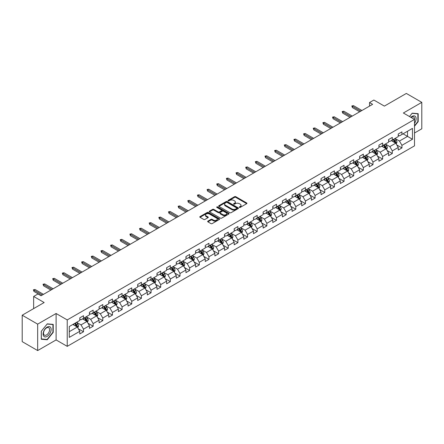 <?xml version="1.0" encoding="UTF-8"?>
<svg xmlns="http://www.w3.org/2000/svg" width="444" height="444" viewBox="0 0 444 444"><rect width="100%" height="100%" fill="white"/><g stroke="black" fill="none" stroke-linecap="round" stroke-linejoin="round"><path stroke-width="0.67" d="M239.399 207.404A0.599 0.35 0 0 0 240.248 207.404L246.703 203.679A0.86 0.494 0 0 0 246.953 203.33A0.86 0.494 0 0 0 246.703 202.98L235.77 196.67A0.86 0.494 0 0 0 234.56 196.67L228.105 200.394A0.599 0.35 0 0 0 228.954 200.882L229.792 200.399A2.747 1.587 0 0 1 233.677 200.399L234.587 200.927A2.747 1.587 0 0 1 235.392 202.048A2.747 1.587 0 0 1 234.587 203.169L233.755 203.652A0.599 0.35 0 0 0 234.604 204.146L235.437 203.663A2.747 1.587 0 0 1 239.322 203.663L240.232 204.185A2.747 1.587 0 0 1 241.037 205.311A2.747 1.587 0 0 1 240.232 206.432L239.399 206.915A0.599 0.35 0 0 0 239.399 207.404L239.399 206.915M207.903 221.134A0.86 0.494 0 0 0 207.653 221.489A0.86 0.494 0 0 0 207.903 221.839L210.967 223.609A0.86 0.494 0 0 0 212.182 223.609L219.347 219.469A0.86 0.494 0 0 0 219.597 219.12A0.86 0.494 0 0 0 219.347 218.77L208.419 212.46A0.86 0.494 0 0 0 207.204 212.46L200.039 216.594A0.86 0.494 0 0 0 199.789 216.95A0.86 0.494 0 0 0 200.039 217.299L203.741 219.436A0.86 0.494 0 0 0 204.956 219.436L208.025 217.665A0.86 0.494 0 0 0 208.275 217.316A0.86 0.494 0 0 0 208.025 216.966L206.188 215.906A2.298 1.326 0 0 1 205.517 214.968A2.298 1.326 0 0 1 206.932 213.742A2.298 1.326 0 0 1 209.435 214.03L216.628 218.182A2.298 1.326 0 0 1 217.305 219.12A2.298 1.326 0 0 1 215.884 220.346A2.298 1.326 0 0 1 213.381 220.058L212.182 219.364A0.86 0.494 0 0 0 210.967 219.364L207.903 221.134L207.903 221.839L210.967 220.08L210.967 219.364M414.502 133.006L421.8 128.788L421.8 102.359L406.338 93.434L384.376 106.11L373.859 100.039L369.53 102.542L372.621 104.323L41.064 295.748L37.973 293.961L33.644 296.464L33.644 308.602M37.662 324.137L37.662 350.566L56.099 339.926L56.099 313.497L37.662 324.137L22.2 315.212L44.161 302.531L33.644 296.464M56.099 313.497L67.233 319.924L414.502 119.43L414.502 145.86L67.233 346.353L67.233 319.924M421.8 102.359L403.368 113.004L414.502 119.43M229.853 212.704A0.86 0.494 0 0 0 231.063 212.704L238.228 208.569A0.86 0.494 0 0 0 238.484 208.219A0.86 0.494 0 0 0 238.228 207.87L227.3 201.559A0.86 0.494 0 0 0 226.085 201.559L218.92 205.694A0.86 0.494 0 0 0 218.67 206.044A0.86 0.494 0 0 0 218.92 206.393L229.853 212.704M217.066 207.531A0.599 0.35 0 0 1 217.677 207.62L217.677 206.904L228.788 213.32A0.86 0.494 0 0 1 229.043 213.669A0.86 0.494 0 0 1 228.788 214.019L221.623 218.154A0.86 0.494 0 0 1 220.413 218.154L209.479 211.849L212.548 210.09L212.548 209.374L209.479 211.144A0.86 0.494 0 0 0 209.229 211.494A0.86 0.494 0 0 0 209.479 211.849L209.479 211.144M212.548 210.09A0.86 0.494 0 0 1 213.764 210.09L213.764 209.374A0.86 0.494 0 0 0 212.548 209.374M213.764 209.374L218.193 211.932A0.86 0.494 0 0 0 219.408 211.932L221.439 210.761A0.86 0.494 0 0 0 221.695 210.412A0.86 0.494 0 0 0 221.439 210.056L216.827 207.392A0.599 0.35 0 0 1 217.677 206.904M37.662 350.566L22.2 341.641L22.2 315.212M78.338 328.799L83.5 331.785L83.5 329.176L89.438 325.746L89.438 328.355L93.151 326.212L93.151 323.604L99.09 320.174L99.09 322.782L102.803 320.64L102.803 318.032L108.741 314.602L108.741 317.21L112.449 315.068L112.449 312.459L118.387 309.035L118.387 311.638L122.1 309.496L122.1 306.893L128.038 303.463L128.038 306.071L131.751 303.924L131.751 301.321L137.69 297.891L137.69 300.499L141.397 298.357L141.397 295.748L147.336 292.319L147.336 294.927L151.049 292.785L151.049 290.176L156.987 286.746L156.987 289.355L160.7 287.213L160.7 284.604L166.639 281.174L166.639 283.783L170.346 281.64L170.346 279.032L176.285 275.607L176.285 278.21L179.998 276.068L179.998 273.465L185.936 270.035L185.936 272.644L189.649 270.496L189.649 267.893L195.588 264.463L195.588 267.072L199.301 264.929L199.301 262.321L205.239 258.891L205.239 261.499L208.946 259.357L208.946 256.749L214.885 253.319L214.885 255.927L218.598 253.785L218.598 251.176L224.536 247.752L224.536 250.355L228.249 248.213L228.249 245.604L234.188 242.18L234.188 244.783L237.895 242.64L237.895 240.038L243.834 236.608L243.834 239.216L247.547 237.074L247.547 234.465L253.485 231.035L253.485 233.644L257.198 231.502L257.198 228.893L263.137 225.463L263.137 228.072L266.844 225.929L266.844 223.321L272.783 219.891L272.783 222.5L276.495 220.357L276.495 217.749L282.434 214.324L282.434 216.927L286.147 214.785L286.147 212.177L292.085 208.752L292.085 211.355L295.798 209.213L295.798 206.61L301.737 203.18L301.737 205.788L305.444 203.646L305.444 201.038L311.383 197.608L311.383 200.216L315.096 198.074L315.096 195.465L321.034 192.036L321.034 194.644L324.747 192.502L324.747 189.893L330.686 186.463L330.686 189.072L334.393 186.93L334.393 184.321L340.332 180.897L340.332 183.5L344.045 181.357L344.045 178.749L349.983 175.325L349.983 177.927L353.696 175.785L353.696 173.182L359.634 169.752L359.634 172.361L363.342 170.219L363.342 167.61L369.28 164.18L369.28 166.789L372.993 164.646L372.993 162.038L378.932 158.608L378.932 161.216L382.645 159.074L382.645 156.466L388.583 153.036L388.583 155.644L392.296 153.502L392.296 150.893L398.235 147.469L398.235 150.072L401.942 147.93L401.942 145.321L412.459 139.255L412.459 128.394L407.509 131.252L407.509 136.397L412.459 139.255M83.5 331.785L79.787 333.927L79.787 331.318L69.275 337.39L69.275 326.534L79.787 320.463L79.787 317.854L83.5 315.712L83.5 318.32L89.438 314.89L89.438 312.282L93.151 310.14L93.151 312.748L99.09 309.318L99.09 306.71L102.803 304.567L102.803 307.176L108.741 303.746L108.741 301.137L112.449 298.995L112.449 301.604L118.387 298.174L118.387 295.571L122.1 293.429L122.1 296.031L128.038 292.607L128.038 289.999L131.751 287.856L131.751 290.465L137.69 287.035L137.69 284.426L141.397 282.284L141.397 284.893L147.336 281.463L147.336 278.854L151.049 276.712L151.049 279.32L156.987 275.891L156.987 273.282L160.7 271.14L160.7 273.748L166.639 270.318L166.639 267.715L170.346 265.567L170.346 268.176L176.285 264.746L176.285 262.143L179.998 260.001L179.998 262.604L185.936 259.179L185.936 256.571L189.649 254.429L189.649 257.037L195.588 253.607L195.588 250.999L199.301 248.856L199.301 251.465L205.239 248.035L205.239 245.427L208.946 243.284L208.946 245.893L214.885 242.463L214.885 239.854L218.598 237.712L218.598 240.321L224.536 236.891L224.536 234.288L228.249 232.14L228.249 234.748L234.188 231.318L234.188 228.716L237.895 226.573L237.895 229.176L243.834 225.752L243.834 223.143L247.547 221.001L247.547 223.609L253.485 220.18L253.485 217.571L257.198 215.429L257.198 218.037L263.137 214.607L263.137 211.999L266.844 209.857L266.844 212.465L272.783 209.035L272.783 206.427L276.495 204.284L276.495 206.893L282.434 203.463L282.434 200.86L286.147 198.712L286.147 201.321L292.085 197.891L292.085 195.288L295.798 193.146L295.798 195.749L301.737 192.324L301.737 189.716L305.444 187.573L305.444 190.182L311.383 186.752L311.383 184.143L315.096 182.001L315.096 184.61L321.034 181.18L321.034 178.571L324.747 176.429L324.747 179.037L330.686 175.608L330.686 172.999L334.393 170.857L334.393 173.465L340.332 170.035L340.332 167.432L344.045 165.29L344.045 167.893L349.983 164.469L349.983 161.86L353.696 159.718L353.696 162.321L359.634 158.897L359.634 156.288L363.342 154.146L363.342 156.754L369.28 153.324L369.28 150.716L372.993 148.573L372.993 151.182L378.932 147.752L378.932 145.144L382.645 143.001L382.645 145.61L388.583 142.18L388.583 139.571L392.296 137.429L392.296 140.038L398.235 136.608L398.235 134.005L401.942 131.862L401.942 134.465L412.459 128.394M82.512 318.892L86.963 321.462L81.024 324.891L76.573 322.316M79.787 319.031L81.024 319.747L83.5 318.32M81.024 324.891L83.5 329.176M86.963 321.462L89.438 325.746M92.163 313.32L96.614 315.889L90.676 319.319L86.225 316.75M89.438 313.464L90.676 314.174L93.151 312.748M90.676 319.319L93.151 323.604M96.614 315.889L99.09 320.174M101.809 307.748L106.266 310.317L100.327 313.747L95.871 311.177M99.09 307.892L100.327 308.602L102.803 307.176M100.327 313.747L102.803 318.032M106.266 310.317L108.741 314.602M111.461 302.175L115.912 304.745L109.973 308.175L105.522 305.605M108.741 302.32L109.973 303.036L112.449 301.604M109.973 308.175L112.449 312.459M115.912 304.745L118.387 309.035M121.112 296.603L125.563 299.178L119.625 302.603L115.174 300.033M118.387 296.747L119.625 297.463L122.1 296.031M119.625 302.603L122.1 306.893M125.563 299.178L128.038 303.463M130.758 291.031L135.215 293.606L129.276 297.036L124.82 294.461M128.038 291.175L129.276 291.891L131.751 290.465M129.276 297.036L131.751 301.321M135.215 293.606L137.69 297.891M140.409 285.464L144.866 288.034L138.928 291.464L134.471 288.889M137.69 285.603L138.928 286.319L141.397 284.893M138.928 291.464L141.397 295.748M144.866 288.034L147.336 292.319M150.061 279.892L154.512 282.462L148.573 285.892L144.122 283.322M147.336 280.036L148.573 280.747L151.049 279.32M148.573 285.892L151.049 290.176M154.512 282.462L156.987 286.746M159.707 274.32L164.163 276.889L158.225 280.319L153.768 277.75M156.987 274.464L158.225 275.175L160.7 273.748M158.225 280.319L160.7 284.604M164.163 276.889L166.639 281.174M169.358 268.748L173.815 271.317L167.876 274.747L163.42 272.178M166.639 268.892L167.876 269.608L170.346 268.176M167.876 274.747L170.346 279.032M173.815 271.317L176.285 275.607M179.01 263.175L183.461 265.751L177.522 269.175L173.071 266.605M176.285 263.32L177.522 264.036L179.998 262.604M177.522 269.175L179.998 273.465M183.461 265.751L185.936 270.035M188.661 257.603L193.112 260.178L187.174 263.608L182.723 261.033M185.936 257.748L187.174 258.464L189.649 257.037M187.174 263.608L189.649 267.893M193.112 260.178L195.588 264.463M198.307 252.037L202.764 254.606L196.825 258.036L192.369 255.461M195.588 252.175L196.825 252.891L199.301 251.465M196.825 258.036L199.301 262.321M202.764 254.606L205.239 258.891M207.959 246.464L212.41 249.034L206.471 252.464L202.02 249.894M205.239 246.609L206.471 247.319L208.946 245.893M206.471 252.464L208.946 256.749M212.41 249.034L214.885 253.319M217.61 240.892L222.061 243.462L216.123 246.892L211.671 244.322M214.885 241.037L216.123 241.747L218.598 240.321M216.123 246.892L218.598 251.176M222.061 243.462L224.536 247.752M227.256 235.32L231.713 237.89L225.774 241.32L221.317 238.75M224.536 235.464L225.774 236.18L228.249 234.748M225.774 241.32L228.249 245.604M231.713 237.89L234.188 242.18M236.907 229.748L241.364 232.323L235.425 235.747L230.969 233.178M234.188 229.892L235.425 230.608L237.895 229.176M235.425 235.747L237.895 240.038M241.364 232.323L243.834 236.608M246.559 224.181L251.01 226.751L245.071 230.181L240.62 227.606M243.834 224.32L245.071 225.036L247.547 223.609M245.071 230.181L247.547 234.465M251.01 226.751L253.485 231.035M256.205 218.609L260.661 221.179L254.723 224.609L250.266 222.033M253.485 218.748L254.723 219.464L257.198 218.037M254.723 224.609L257.198 228.893M260.661 221.179L263.137 225.463M265.856 213.037L270.313 215.606L264.374 219.036L259.918 216.467M263.137 213.181L264.374 213.891L266.844 212.465M264.374 219.036L266.844 223.321M270.313 215.606L272.783 219.891M275.508 207.465L279.959 210.034L274.02 213.464L269.569 210.894M272.783 207.609L274.02 208.319L276.495 206.893M274.02 213.464L276.495 217.749M279.959 210.034L282.434 214.324M285.159 201.892L289.61 204.468L283.672 207.892L279.221 205.322M282.434 202.037L283.672 202.753L286.147 201.321M283.672 207.892L286.147 212.177M289.61 204.468L292.085 208.752M294.805 196.32L299.262 198.895L293.323 202.32L288.866 199.75M292.085 196.464L293.323 197.18L295.798 195.749M293.323 202.32L295.798 206.61M299.262 198.895L301.737 203.18M304.456 190.754L308.907 193.323L302.969 196.753L298.518 194.178M301.737 190.892L302.969 191.608L305.444 190.182M302.969 196.753L305.444 201.038M308.907 193.323L311.383 197.608M314.108 185.181L318.559 187.751L312.62 191.181L308.169 188.606M311.383 185.32L312.62 186.036L315.096 184.61M312.62 191.181L315.096 195.465M318.559 187.751L321.034 192.036M323.754 179.609L328.21 182.179L322.272 185.609L317.815 183.039M321.034 179.753L322.272 180.464L324.747 179.037M322.272 185.609L324.747 189.893M328.21 182.179L330.686 186.463M333.405 174.037L337.862 176.607L331.923 180.036L327.467 177.467M330.686 174.181L331.923 174.892L334.393 173.465M331.923 180.036L334.393 184.321M337.862 176.607L340.332 180.897M343.057 168.465L347.508 171.04L341.569 174.464L337.118 171.895M340.332 168.609L341.569 169.325L344.045 167.893M341.569 174.464L344.045 178.749M347.508 171.04L349.983 175.325M352.703 162.893L357.159 165.468L351.221 168.892L346.764 166.322M349.983 163.037L351.221 163.753L353.696 162.321M351.221 168.892L353.696 173.182M357.159 165.468L359.634 169.752M362.354 157.326L366.811 159.896L360.872 163.325L356.415 160.75M359.634 157.465L360.872 158.181L363.342 156.754M360.872 163.325L363.342 167.61M366.811 159.896L369.28 164.18M372.005 151.754L376.457 154.323L370.518 157.753L366.067 155.178M369.28 151.892L370.518 152.608L372.993 151.182M370.518 157.753L372.993 162.038M376.457 154.323L378.932 158.608M381.657 146.181L386.108 148.751L380.169 152.181L375.718 149.611M378.932 146.326L380.169 147.036L382.645 145.61M380.169 152.181L382.645 156.466M386.108 148.751L388.583 153.036M391.303 140.609L395.759 143.179L389.821 146.609L385.364 144.039M388.583 140.754L389.821 141.47L392.296 140.038M389.821 146.609L392.296 150.893M395.759 143.179L398.235 147.469M403.058 133.822L407.509 136.397L399.467 141.037L395.016 138.467M398.235 135.181L399.467 135.897L401.942 134.465M399.467 141.037L401.942 145.321M56.099 339.926L67.233 346.353M369.53 102.542L369.53 106.11M69.275 331.674L77.317 327.034L72.86 324.459M77.317 327.034L79.787 331.318M396.781 144.949L401.942 147.93M387.129 150.522L392.296 153.502M377.478 156.094L382.645 159.074M367.832 161.66L372.993 164.646M358.18 167.233L363.342 170.219M348.529 172.805L353.696 175.785M338.877 178.377L344.045 181.357M329.232 183.949L334.393 186.93M319.58 189.521L324.747 192.502M309.929 195.088L315.096 198.074M300.283 200.66L305.444 203.646M290.631 206.232L295.798 209.213M280.98 211.805L286.147 214.785M271.334 217.377L276.495 220.357M261.683 222.949L266.844 225.929M252.031 228.516L257.198 231.502M242.38 234.088L247.547 237.074M232.734 239.66L237.895 242.64M223.082 245.232L228.249 248.213M213.431 250.805L218.598 253.785M203.785 256.377L208.946 259.357M194.133 261.943L199.301 264.929M184.482 267.516L189.649 270.496M174.836 273.088L179.998 276.068M165.185 278.66L170.346 281.64M155.533 284.232L160.7 287.213M145.882 289.799L151.049 292.785M136.236 295.371L141.397 298.357M126.584 300.943L131.751 303.924M116.933 306.515L122.1 309.496M107.287 312.088L112.449 315.068M97.636 317.66L102.803 320.64M87.984 323.226L93.151 326.212M414.502 126.224L418.181 121.645L418.181 113.686L412.21 113.153L409.49 116.539M41.281 339.244L47.253 339.777L53.219 332.351L53.219 324.392L47.253 323.859L41.281 331.285L41.281 339.244M417.871 121.467L418.181 121.645M52.914 332.173L53.219 332.351M46.62 339.41L47.253 339.777M239.638 207.487L240.232 207.143A2.747 1.587 0 0 0 241.037 206.022L241.037 205.311M235.392 202.048L235.392 202.764A2.747 1.587 0 0 1 234.587 203.885L233.994 204.229M246.703 202.98L246.703 203.679L235.77 197.38A0.86 0.494 0 0 0 234.56 197.38L228.344 200.966M238.217 208.575L227.3 202.27A0.86 0.494 0 0 0 226.085 202.27L218.936 206.405M236.713 208.464A0.599 0.35 0 0 0 236.713 207.975L227.117 202.436A0.599 0.35 0 0 0 226.268 202.436L225.391 202.941A2.747 1.587 0 0 0 224.586 204.062A2.747 1.587 0 0 0 225.391 205.189L231.946 208.974A2.747 1.587 0 0 0 235.831 208.974L236.713 208.464L236.713 209.18A0.599 0.35 0 0 0 236.891 208.935L236.891 208.219M224.586 204.062L224.586 204.778A2.747 1.587 0 0 0 225.391 205.899L225.391 205.189M236.713 209.18L235.831 209.685A2.747 1.587 0 0 1 231.946 209.685L225.391 205.899M213.764 210.09L218.193 212.648A0.86 0.494 0 0 0 219.408 212.648L221.439 211.472A0.86 0.494 0 0 0 221.695 211.122L221.695 210.412M217.677 207.62L228.777 214.025M222.794 214.591A2.298 1.326 0 0 0 225.297 214.879A2.298 1.326 0 0 0 226.712 213.653A2.298 1.326 0 0 0 226.04 212.715L223.504 211.25A0.86 0.494 0 0 0 222.294 211.25L220.257 212.426A0.86 0.494 0 0 0 220.008 212.776A0.86 0.494 0 0 0 220.257 213.126L222.794 214.591L222.794 215.307A2.298 1.326 0 0 0 225.297 215.59A2.298 1.326 0 0 0 226.712 214.369L226.712 213.653M220.008 212.776L220.008 213.492A0.86 0.494 0 0 0 220.257 213.842L220.257 213.126M222.794 215.307L220.257 213.842M217.305 219.12L217.305 219.836A2.298 1.326 0 0 1 215.884 221.062A2.298 1.326 0 0 1 213.381 220.773L212.182 220.08A0.86 0.494 0 0 0 210.967 220.08M205.517 214.968L205.517 215.679A2.298 1.326 0 0 0 206.188 216.617L206.188 215.906M208.025 216.966L208.025 217.665L206.188 216.617M219.347 218.77L219.347 219.469L208.419 213.176A0.86 0.494 0 0 0 207.204 213.176L200.05 217.305L200.039 216.594M396.248 144.028L396.98 142.174A2.32 1.338 -120 0 0 396.242 140.199L394.966 138.495M392.74 141.436L391.874 140.282M393.051 139.605L394.328 141.309A2.32 1.338 60 0 1 394.988 142.702L395.732 142.274A2.32 1.338 -120 0 0 395.066 140.876L393.789 139.172M393.212 139.51L394.627 141.397A1.182 0.683 60 0 1 394.838 141.758L395.732 142.274M360.811 111.144L352.386 106.283L352.386 107.57L351.826 105.961L352.386 106.283L353.496 105.639L361.921 110.506M352.386 107.57L359.696 111.788M351.826 105.961L353.496 105.639M414.502 123.36A5.689 3.286 120 0 0 415.573 121.351A5.689 3.286 120 0 0 415.218 116.317A5.689 3.286 120 0 0 410.861 117.327M417.488 113.625L417.871 113.842L417.871 121.556L414.502 125.752M409.501 116.544L412.088 113.325L417.871 113.842M414.502 119.736A4.307 2.486 120 0 0 413.675 116.983A4.307 2.486 120 0 0 411.105 117.471M47.131 336.391A5.689 3.286 120 0 0 51.149 329.426A5.689 3.286 120 0 0 47.131 327.106A5.689 3.286 120 0 0 43.107 334.066A5.689 3.286 120 0 0 47.131 336.391M46.565 334.937A4.307 2.486 120 0 0 49.378 331.141A4.307 2.486 120 0 0 48.718 327.694A4.307 2.486 120 0 0 46.565 327.905A4.307 2.486 120 0 0 43.751 331.701A4.307 2.486 120 0 0 44.411 335.148A4.307 2.486 120 0 0 46.565 334.937M41.348 331.23L47.131 324.037L52.914 324.553L52.914 332.262L47.131 339.46L41.348 338.944L41.331 331.224M52.531 324.331L52.914 324.553M386.596 149.6L387.335 147.747A2.32 1.338 -120 0 0 386.591 145.771L385.314 144.067M383.089 147.008L382.223 145.854M383.4 145.171L384.676 146.881A2.32 1.338 60 0 1 385.337 148.274L386.08 147.846A2.32 1.338 -120 0 0 385.42 146.448L384.143 144.744M383.561 145.083L384.976 146.97A1.182 0.683 60 0 1 385.192 147.33L386.08 147.846M376.945 155.172L377.683 153.319A2.32 1.338 -120 0 0 376.945 151.343L375.668 149.639M373.443 152.581L372.572 151.426M373.748 150.744L375.025 152.447A2.32 1.338 60 0 1 375.691 153.846L376.429 153.413A2.32 1.338 -120 0 0 375.768 152.02L374.492 150.316M373.909 150.649L375.324 152.542A1.182 0.683 60 0 1 375.541 152.903L376.429 153.413M351.16 116.717L342.735 111.855L342.735 113.137L342.174 111.533L342.735 111.855L343.845 111.211L352.27 116.073M342.735 113.137L350.044 117.36M342.174 111.533L343.845 111.211M341.508 122.289L333.083 117.427L333.083 118.709L332.528 117.105L333.083 117.427L334.199 116.783L342.624 121.645M333.083 118.709L340.393 122.933M332.528 117.105L334.199 116.783M367.299 160.739L368.032 158.885A2.32 1.338 -120 0 0 367.293 156.915L366.017 155.211M363.791 158.153L362.926 156.993M364.097 156.316L365.373 158.02A2.32 1.338 60 0 1 366.039 159.413L366.783 158.985A2.32 1.338 -120 0 0 366.117 157.592L364.84 155.888M364.263 156.221L365.678 158.114A1.182 0.683 60 0 1 365.889 158.475L366.783 158.985M357.648 166.311L358.386 164.458A2.32 1.338 -120 0 0 357.642 162.487L356.366 160.778M354.14 163.725L353.274 162.565M354.451 161.888L355.727 163.592A2.32 1.338 60 0 1 356.388 164.985L357.131 164.558A2.32 1.338 -120 0 0 356.471 163.164L355.189 161.461M354.612 161.794L356.027 163.686A1.182 0.683 60 0 1 356.243 164.041L357.131 164.558M347.996 171.883L348.734 170.03A2.32 1.338 -120 0 0 347.996 168.054L346.72 166.35M344.494 169.297L343.623 168.137M344.799 167.46L346.076 169.164A2.32 1.338 60 0 1 346.742 170.557L347.48 170.13A2.32 1.338 -120 0 0 346.82 168.737L345.543 167.033M344.96 167.366L346.376 169.258A1.182 0.683 60 0 1 346.592 169.614L347.48 170.13M331.857 127.861L323.432 122.994L323.432 124.281L322.877 122.677L323.432 122.994L324.547 122.355L332.972 127.217M323.432 124.281L330.747 128.505M322.877 122.677L324.547 122.355M322.211 133.433L313.786 128.566L313.786 129.853L313.225 128.244L313.786 128.566L314.896 127.922L323.321 132.789M313.786 129.853L321.095 134.071M313.225 128.244L314.896 127.922M312.559 139L304.134 134.138L304.134 135.426L303.579 133.816L304.134 134.138L305.25 133.494L313.675 138.362M304.134 135.426L311.444 139.644M303.579 133.816L305.25 133.494M338.35 177.456L339.083 175.602A2.32 1.338 -120 0 0 338.345 173.626L337.068 171.922M334.843 174.864L333.977 173.709M335.148 173.032L336.424 174.736A2.32 1.338 60 0 1 337.09 176.129L337.834 175.702A2.32 1.338 -120 0 0 337.168 174.303L335.892 172.599M335.309 172.938L336.73 174.825A1.182 0.683 60 0 1 336.941 175.186L337.834 175.702M302.908 144.572L294.483 139.71L294.483 140.998L293.928 139.388L294.483 139.71L295.599 139.066L304.023 143.928M294.483 140.998L301.798 145.216M293.928 139.388L295.599 139.066M328.699 183.028L329.431 181.174A2.32 1.338 -120 0 0 328.693 179.198L327.417 177.495M325.191 180.436L324.325 179.282M325.502 178.599L326.778 180.308A2.32 1.338 60 0 1 327.439 181.701L328.183 181.274A2.32 1.338 -120 0 0 327.517 179.876L326.24 178.172M325.663 178.51L327.078 180.397A1.182 0.683 60 0 1 327.295 180.758L328.183 181.274M293.262 150.144L284.837 145.282L284.837 146.564L284.277 144.96L284.837 145.282L285.947 144.639L294.372 149.5M284.837 146.564L292.146 150.788M284.277 144.96L285.947 144.639M319.047 188.6L319.785 186.746A2.32 1.338 -120 0 0 319.042 184.771L317.765 183.067M315.54 186.008L314.674 184.854M315.851 184.171L317.127 185.875A2.32 1.338 60 0 1 317.793 187.274L318.531 186.841A2.32 1.338 -120 0 0 317.871 185.448L316.594 183.744M316.011 184.077L317.427 185.969A1.182 0.683 60 0 1 317.643 186.33L318.531 186.841M283.611 155.716L275.186 150.855L275.186 152.137L274.631 150.533L275.186 150.855L276.301 150.211L284.726 155.073M275.186 152.137L282.495 156.36M274.631 150.533L276.301 150.211M309.396 194.167L310.134 192.313A2.32 1.338 -120 0 0 309.396 190.343L308.119 188.639M305.894 191.58L305.022 190.421M306.199 189.743L307.476 191.447A2.32 1.338 60 0 1 308.142 192.84L308.885 192.413A2.32 1.338 -120 0 0 308.219 191.02L306.943 189.316M306.36 189.649L307.781 191.542A1.182 0.683 60 0 1 307.992 191.902L308.885 192.413M273.959 161.289L265.534 156.421L265.534 157.709L264.979 156.099L265.534 156.421L266.65 155.783L275.075 160.645M265.534 157.709L272.849 161.932M264.979 156.099L266.65 155.783M299.75 199.739L300.483 197.885A2.32 1.338 -120 0 0 299.744 195.915L298.468 194.206M296.242 197.153L295.377 195.993M296.553 195.316L297.83 197.019A2.32 1.338 60 0 1 298.49 198.413L299.234 197.985A2.32 1.338 -120 0 0 298.568 196.592L297.291 194.888M296.714 195.221L298.129 197.114A1.182 0.683 60 0 1 298.346 197.469L299.234 197.985M264.313 166.861L255.888 161.993L255.888 163.281L255.328 161.672L255.888 161.993L256.998 161.35L265.423 166.217M255.888 163.281L263.198 167.499M255.328 161.672L256.998 161.35M290.099 205.311L290.837 203.457A2.32 1.338 -120 0 0 290.093 201.482L288.816 199.778M286.591 202.725L285.725 201.565M286.902 200.888L288.178 202.592A2.32 1.338 60 0 1 288.839 203.985L289.582 203.557A2.32 1.338 -120 0 0 288.922 202.164L287.645 200.46M287.063 200.793L288.478 202.686A1.182 0.683 60 0 1 288.694 203.041L289.582 203.557M254.662 172.427L246.237 167.566L246.237 168.853L245.682 167.244L246.237 167.566L247.347 166.922L255.772 171.789M246.237 168.853L253.546 173.071M245.682 167.244L247.347 166.922M280.447 210.883L281.185 209.03A2.32 1.338 -120 0 0 280.447 207.054L279.171 205.35M276.945 208.292L276.074 207.137M277.25 206.46L278.527 208.164A2.32 1.338 60 0 1 279.193 209.557L279.931 209.13A2.32 1.338 -120 0 0 279.27 207.731L277.994 206.027M277.411 206.366L278.826 208.253A1.182 0.683 60 0 1 279.043 208.613L279.931 209.13M245.01 178L236.585 173.138L236.585 174.425L236.03 172.816L236.585 173.138L237.701 172.494L246.126 177.356M236.585 174.425L243.895 178.643M236.03 172.816L237.701 172.494M270.801 216.456L271.534 214.602A2.32 1.338 -120 0 0 270.796 212.626L269.519 210.922M267.294 213.864L266.428 212.709M267.599 212.027L268.875 213.731A2.32 1.338 60 0 1 269.541 215.129L270.285 214.702A2.32 1.338 -120 0 0 269.619 213.303L268.343 211.599M267.765 211.938L269.181 213.825A1.182 0.683 60 0 1 269.391 214.186L270.285 214.702M235.359 183.572L226.934 178.71L226.934 179.992L226.379 178.388L226.934 178.71L228.049 178.066L236.474 182.928M226.934 179.992L234.249 184.216M226.379 178.388L228.049 178.066M261.15 222.028L261.888 220.174A2.32 1.338 -120 0 0 261.144 218.198L259.868 216.494M257.642 219.436L256.776 218.282M257.953 217.599L259.229 219.303A2.32 1.338 60 0 1 259.89 220.701L260.634 220.268A2.32 1.338 -120 0 0 259.973 218.875L258.691 217.172M258.114 217.505L259.529 219.397A1.182 0.683 60 0 1 259.746 219.758L260.634 220.268M225.713 189.144L217.288 184.282L217.288 185.564L216.728 183.96L217.288 184.282L218.398 183.638L226.823 188.5M217.288 185.564L224.597 189.788M216.728 183.96L218.398 183.638M251.498 227.594L252.236 225.741A2.32 1.338 -120 0 0 251.498 223.77L250.222 222.067M247.996 225.008L247.125 223.848M248.301 223.171L249.578 224.875A2.32 1.338 60 0 1 250.244 226.268L250.982 225.841A2.32 1.338 -120 0 0 250.322 224.448L249.045 222.744M248.462 223.077L249.878 224.969A1.182 0.683 60 0 1 250.094 225.33L250.982 225.841M216.062 194.716L207.637 189.849L207.637 191.136L207.082 189.527L207.637 189.849L208.752 189.211L217.177 194.072M207.637 191.136L214.946 195.36M207.082 189.527L208.752 189.211M241.852 233.167L242.585 231.313A2.32 1.338 -120 0 0 241.847 229.343L240.57 227.633M238.345 230.58L237.479 229.42M238.65 228.743L239.927 230.447A2.32 1.338 60 0 1 240.593 231.84L241.336 231.413A2.32 1.338 -120 0 0 240.67 230.02L239.394 228.316M238.811 228.649L240.232 230.541A1.182 0.683 60 0 1 240.443 230.897L241.336 231.413M206.41 200.288L197.985 195.421L197.985 196.709L197.43 195.099L197.985 195.421L199.101 194.777L207.526 199.645M197.985 196.709L205.3 200.927M197.43 195.099L199.101 194.777M232.201 238.739L232.934 236.885A2.32 1.338 -120 0 0 232.195 234.909L230.919 233.205M228.693 236.153L227.828 234.993M229.004 234.315L230.281 236.019A2.32 1.338 60 0 1 230.941 237.412L231.685 236.985A2.32 1.338 -120 0 0 231.019 235.592L229.742 233.888M229.165 234.221L230.58 236.114A1.182 0.683 60 0 1 230.797 236.469L231.685 236.985M196.764 205.855L188.339 200.993L188.339 202.281L187.779 200.671L188.339 200.993L189.449 200.349L197.874 205.217M188.339 202.281L195.649 206.499M187.779 200.671L189.449 200.349M222.549 244.311L223.288 242.457A2.32 1.338 -120 0 0 222.544 240.482L221.267 238.778M219.042 241.719L218.176 240.565M219.353 239.888L220.629 241.592A2.32 1.338 60 0 1 221.295 242.985L222.033 242.557A2.32 1.338 -120 0 0 221.373 241.159L220.096 239.455M219.514 239.793L220.929 241.68A1.182 0.683 60 0 1 221.145 242.041L222.033 242.557M187.113 211.427L178.688 206.565L178.688 207.853L178.133 206.244L178.688 206.565L179.803 205.922L188.228 210.783M178.688 207.853L185.997 212.071M178.133 206.244L179.803 205.922M212.898 249.883L213.636 248.03A2.32 1.338 -120 0 0 212.898 246.054L211.622 244.35M209.396 247.291L208.525 246.137M209.701 245.454L210.978 247.158A2.32 1.338 60 0 1 211.644 248.557L212.387 248.124A2.32 1.338 -120 0 0 211.721 246.731L210.445 245.027M209.862 245.366L211.283 247.253A1.182 0.683 60 0 1 211.494 247.613L212.387 248.124M177.461 216.999L169.036 212.138L169.036 213.42L168.481 211.816L169.036 212.138L170.152 211.494L178.577 216.356M169.036 213.42L176.351 217.643M168.481 211.816L170.152 211.494M203.252 255.45L203.985 253.596A2.32 1.338 -120 0 0 203.247 251.626L201.97 249.922M199.745 252.864L198.879 251.704M200.055 251.027L201.332 252.73A2.32 1.338 60 0 1 201.992 254.129L202.736 253.696A2.32 1.338 -120 0 0 202.07 252.303L200.793 250.599M200.216 250.932L201.632 252.825A1.182 0.683 60 0 1 201.848 253.185L202.736 253.696M167.815 222.572L159.39 217.71L159.39 218.992L158.83 217.388L159.39 217.71L160.5 217.066L168.925 221.928M159.39 218.992L166.7 223.215M158.83 217.388L160.5 217.066M193.601 261.022L194.339 259.168A2.32 1.338 -120 0 0 193.595 257.198L192.319 255.494M190.093 258.436L189.227 257.276M190.404 256.599L191.68 258.303A2.32 1.338 60 0 1 192.341 259.696L193.084 259.268A2.32 1.338 -120 0 0 192.424 257.875L191.148 256.171M190.565 256.504L191.98 258.397A1.182 0.683 60 0 1 192.197 258.758L193.084 259.268M158.164 228.144L149.739 223.277L149.739 224.564L149.184 222.955L149.739 223.277L150.849 222.638L159.274 227.5M149.739 224.564L157.048 228.788M149.184 222.955L150.849 222.638M183.949 266.594L184.687 264.741A2.32 1.338 -120 0 0 183.949 262.765L182.673 261.061M180.447 264.008L179.576 262.848M180.752 262.171L182.029 263.875A2.32 1.338 60 0 1 182.695 265.268L183.433 264.84A2.32 1.338 -120 0 0 182.773 263.447L181.496 261.744M180.913 262.077L182.329 263.969A1.182 0.683 60 0 1 182.545 264.324L183.433 264.84M148.512 233.716L140.088 228.849L140.088 230.136L139.533 228.527L140.088 228.849L141.203 228.205L149.628 233.072M140.088 230.136L147.397 234.354M139.533 228.527L141.203 228.205M174.303 272.166L175.036 270.313A2.32 1.338 -120 0 0 174.298 268.337L173.021 266.633M170.796 269.58L169.93 268.42M171.101 267.743L172.377 269.447A2.32 1.338 60 0 1 173.043 270.84L173.787 270.413A2.32 1.338 -120 0 0 173.121 269.02L171.845 267.31M171.267 267.649L172.683 269.541A1.182 0.683 60 0 1 172.894 269.897L173.787 270.413M138.861 239.283L130.436 234.421L130.436 235.709L129.881 234.099L130.436 234.421L131.552 233.777L139.977 238.644M130.436 235.709L137.751 239.927M129.881 234.099L131.552 233.777M164.652 277.739L165.39 275.885A2.32 1.338 -120 0 0 164.646 273.909L163.37 272.205M161.144 275.147L160.278 273.992M161.455 273.315L162.732 275.019A2.32 1.338 60 0 1 163.392 276.412L164.136 275.985A2.32 1.338 -120 0 0 163.475 274.586L162.193 272.882M161.616 273.221L163.031 275.108A1.182 0.683 60 0 1 163.248 275.469L164.136 275.985M129.215 244.855L120.79 239.993L120.79 241.275L120.23 239.671L120.79 239.993L121.9 239.349L130.325 244.211M120.79 241.275L128.1 245.499M120.23 239.671L121.9 239.349M155 283.311L155.739 281.457A2.32 1.338 -120 0 0 155 279.481L153.724 277.778M151.498 280.719L150.627 279.565M151.804 278.882L153.08 280.586A2.32 1.338 60 0 1 153.746 281.984L154.484 281.552A2.32 1.338 -120 0 0 153.824 280.158L152.547 278.455M151.965 278.793L153.38 280.68A1.182 0.683 60 0 1 153.596 281.041L154.484 281.552M119.564 250.427L111.139 245.565L111.139 246.847L110.584 245.243L111.139 245.565L112.254 244.922L120.679 249.783M111.139 246.847L118.448 251.071M110.584 245.243L112.254 244.922M145.355 288.877L146.087 287.024A2.32 1.338 -120 0 0 145.349 285.054L144.072 283.35M141.847 286.291L140.981 285.131M142.152 284.454L143.429 286.158A2.32 1.338 60 0 1 144.095 287.551L144.838 287.124A2.32 1.338 -120 0 0 144.172 285.731L142.896 284.027M142.313 284.36L143.734 286.252A1.182 0.683 60 0 1 143.945 286.613L144.838 287.124M109.912 255.999L101.487 251.132L101.487 252.42L100.932 250.816L101.487 251.132L102.603 250.494L111.028 255.356M101.487 252.42L108.802 256.643M100.932 250.816L102.603 250.494M135.703 294.45L136.436 292.596A2.32 1.338 -120 0 0 135.698 290.626L134.421 288.922M132.195 291.863L131.33 290.703M132.506 290.026L133.783 291.73A2.32 1.338 60 0 1 134.443 293.123L135.187 292.696A2.32 1.338 -120 0 0 134.521 291.303L133.244 289.599M132.667 289.932L134.082 291.825A1.182 0.683 60 0 1 134.299 292.185L135.187 292.696M100.266 261.572L91.841 256.704L91.841 257.992L91.281 256.382L91.841 256.704L92.951 256.06L101.376 260.928M91.841 257.992L99.151 262.215M91.281 256.382L92.951 256.06M126.052 300.022L126.79 298.168A2.32 1.338 -120 0 0 126.046 296.192L124.77 294.489M122.544 297.436L121.678 296.276M122.855 295.599L124.131 297.302A2.32 1.338 60 0 1 124.797 298.695L125.535 298.268A2.32 1.338 -120 0 0 124.875 296.875L123.599 295.171M123.016 295.504L124.431 297.397A1.182 0.683 60 0 1 124.647 297.752L125.535 298.268M90.615 267.144L82.19 262.276L82.19 263.564L81.635 261.954L82.19 262.276L83.306 261.633L91.73 266.5M82.19 263.564L89.499 267.782M81.635 261.954L83.306 261.633M116.406 305.594L117.138 303.74A2.32 1.338 -120 0 0 116.4 301.765L115.124 300.061M112.898 303.008L112.027 301.848M113.203 301.171L114.48 302.875A2.32 1.338 60 0 1 115.146 304.268L115.89 303.84A2.32 1.338 -120 0 0 115.224 302.447L113.947 300.738M113.364 301.076L114.785 302.969A1.182 0.683 60 0 1 114.996 303.324L115.89 303.84M80.963 272.71L72.538 267.849L72.538 269.136L71.984 267.527L72.538 267.849L73.654 267.205L82.079 272.072M72.538 269.136L79.853 273.354M71.984 267.527L73.654 267.205M106.754 311.166L107.487 309.313A2.32 1.338 -120 0 0 106.749 307.337L105.472 305.633M103.247 308.574L102.381 307.42M103.557 306.743L104.834 308.447A2.32 1.338 60 0 1 105.494 309.84L106.238 309.413A2.32 1.338 -120 0 0 105.572 308.014L104.296 306.31M103.718 306.649L105.134 308.536A1.182 0.683 60 0 1 105.35 308.896L106.238 309.413M71.318 278.283L62.893 273.421L62.893 274.703L62.332 273.099L62.893 273.421L64.003 272.777L72.428 277.639M62.893 274.703L70.202 278.926M62.332 273.099L64.003 272.777M97.103 316.739L97.841 314.885A2.32 1.338 -120 0 0 97.097 312.909L95.821 311.205M93.595 314.147L92.729 312.992M93.906 312.31L95.183 314.013A2.32 1.338 60 0 1 95.843 315.412L96.587 314.979A2.32 1.338 -120 0 0 95.926 313.586L94.65 311.882M94.067 312.221L95.482 314.108A1.182 0.683 60 0 1 95.699 314.469L96.587 314.979M61.666 283.855L53.241 278.993L53.241 280.275L52.686 278.671L53.241 278.993L54.351 278.349L62.776 283.211M53.241 280.275L60.55 284.499M52.686 278.671L54.351 278.349M87.451 322.305L88.19 320.451A2.32 1.338 -120 0 0 87.451 318.481L86.175 316.777M83.949 319.719L83.078 318.559M84.255 317.882L85.531 319.586A2.32 1.338 60 0 1 86.197 320.979L86.935 320.551A2.32 1.338 -120 0 0 86.275 319.158L84.998 317.454M84.416 317.787L85.831 319.68A1.182 0.683 60 0 1 86.047 320.041L86.935 320.551M52.015 289.427L43.59 284.56L43.59 285.847L43.035 284.243L43.59 284.56L44.705 283.921L53.13 288.783M43.59 285.847L50.905 290.071M43.035 284.243L44.705 283.921M77.805 327.877L78.538 326.024A2.32 1.338 -120 0 0 77.8 324.053L76.523 322.35M74.298 325.291L73.432 324.131M74.603 323.454L75.88 325.158A2.32 1.338 60 0 1 76.546 326.551L77.289 326.124A2.32 1.338 -120 0 0 76.623 324.731L75.347 323.027M74.77 323.36L76.185 325.252A1.182 0.683 60 0 1 76.396 325.607L77.289 326.124M33.644 305.228L33.644 303.946M42.363 294.999L33.938 290.132L33.938 291.419L33.383 289.81L33.938 290.132L35.054 289.488L43.479 294.355M33.938 291.419L41.253 295.643M33.383 289.81L35.054 289.488M240.232 207.143L240.232 206.432M233.755 204.146L233.755 203.652M234.587 203.885L234.587 203.169M228.105 200.882L228.105 200.394M234.56 197.38L234.56 196.67M235.77 197.38L235.77 196.67M218.92 206.393L218.92 205.694M226.085 202.27L226.085 201.559M227.3 202.27L227.3 201.559M238.228 208.569L238.228 207.87M231.946 209.685L231.946 208.974M235.831 209.685L235.831 208.974M218.193 212.648L218.193 211.932M219.408 212.648L219.408 211.932M221.439 211.472L221.439 210.761M228.788 214.019L228.788 213.32M212.182 220.08L212.182 219.364M213.381 220.773L213.381 220.058M207.204 213.176L207.204 212.46M208.419 213.176L208.419 212.46M395.532 143.051L396.969 142.219M395.066 140.876L396.242 140.199M393.417 141.83L394.328 141.309M385.88 148.618L387.318 147.791M385.42 146.448L386.591 145.771M383.771 147.402L384.676 146.881M376.229 154.19L377.666 153.363M375.768 152.02L376.945 151.343M374.12 152.975L375.025 152.447M366.578 159.762L368.021 158.93M366.117 157.592L367.293 156.915M364.469 158.547L365.373 158.02M356.932 165.334L358.369 164.502M356.471 163.164L357.642 162.487M354.817 164.114L355.727 163.592M347.28 170.907L348.718 170.074M346.82 168.737L347.996 168.054M345.171 169.686L346.076 169.164M337.629 176.479L339.066 175.646M337.168 174.303L338.345 173.626M335.52 175.258L336.424 174.736M327.983 182.046L329.42 181.219M327.517 179.876L328.693 179.198M325.868 180.83L326.778 180.308M318.331 187.618L319.769 186.791M317.871 185.448L319.042 184.771M316.222 186.402L317.127 185.875M308.68 193.19L310.117 192.357M308.219 191.02L309.396 190.343M306.571 191.969L307.476 191.447M299.034 198.762L300.471 197.93M298.568 196.592L299.744 195.915M296.919 197.541L297.83 197.019M289.383 204.334L290.82 203.502M288.922 202.164L290.093 201.482M287.274 203.113L288.178 202.592M279.731 209.907L281.169 209.074M279.27 207.731L280.447 207.054M277.622 208.686L278.527 208.164M270.08 215.473L271.523 214.646M269.619 213.303L270.796 212.626M267.971 214.258L268.875 213.731M260.434 221.045L261.871 220.218M259.973 218.875L261.144 218.198M258.319 219.83L259.229 219.303M250.782 226.618L252.22 225.785M250.322 224.448L251.498 223.77M248.673 225.397L249.578 224.875M241.131 232.19L242.568 231.357M240.67 230.02L241.847 229.343M239.022 230.969L239.927 230.447M231.485 237.762L232.922 236.93M231.019 235.592L232.195 234.909M229.37 236.541L230.281 236.019M221.834 243.334L223.271 242.502M221.373 241.159L222.544 240.482M219.725 242.113L220.629 241.592M212.182 248.901L213.62 248.074M211.721 246.731L212.898 246.054M210.073 247.685L210.978 247.158M202.536 254.473L203.974 253.646M202.07 252.303L203.247 251.626M200.422 253.258L201.332 252.73M192.885 260.045L194.322 259.213M192.424 257.875L193.595 257.198M190.776 258.824L191.68 258.303M183.233 265.617L184.671 264.785M182.773 263.447L183.949 262.765M181.124 264.396L182.029 263.875M173.582 271.19L175.025 270.357M173.121 269.02L174.298 268.337M171.473 269.969L172.377 269.447M163.936 276.756L165.373 275.929M163.475 274.586L164.646 273.909M161.821 275.541L162.732 275.019M154.284 282.329L155.722 281.502M153.824 280.158L155 279.481M152.175 281.113L153.08 280.586M144.633 287.901L146.07 287.074M144.172 285.731L145.349 285.054M142.524 286.685L143.429 286.158M134.987 293.473L136.425 292.64M134.521 291.303L135.698 290.626M132.873 292.252L133.783 291.73M125.336 299.045L126.773 298.213M124.875 296.875L126.046 296.192M123.227 297.824L124.131 297.302M115.684 304.617L117.122 303.785M115.224 302.447L116.4 301.765M113.575 303.396L114.48 302.875M106.038 310.184L107.476 309.357M105.572 308.014L106.749 307.337M103.924 308.969L104.834 308.447M96.387 315.756L97.824 314.929M95.926 313.586L97.097 312.909M94.278 314.541L95.183 314.013M86.735 321.328L88.173 320.501M86.275 319.158L87.451 318.481M84.626 320.113L85.531 319.586M77.084 326.901L78.527 326.068M76.623 324.731L77.8 324.053M74.975 325.68L75.88 325.158"/></g></svg>
